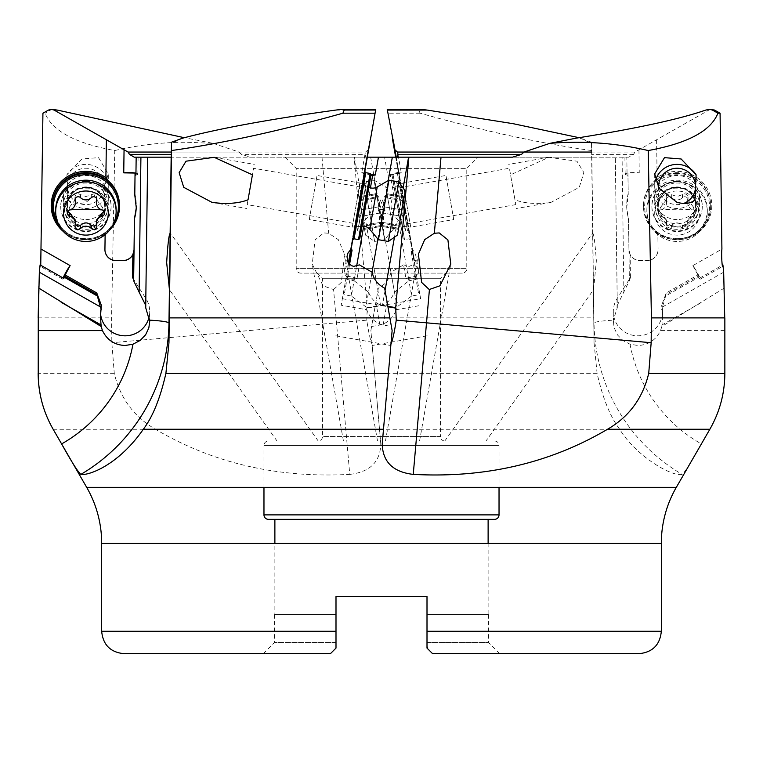 <?xml version="1.0" encoding="UTF-8"?>
<svg xmlns="http://www.w3.org/2000/svg" width="763" height="763" viewBox="0 0 763 763"><rect width="100%" height="100%" fill="white"/><g stroke="black" fill="none" stroke-linecap="round" stroke-linejoin="round"><path stroke-width="0.57" stroke-dasharray="3.81 2.86" d="M333.574 289.549L341.385 282.396L344.561 254.089L338.324 239.649L328.653 233.259L323.779 232.925L315.09 239.887L312.229 264.112L323.083 285.81L333.574 289.549L349.75 474.386C277.837 478.248 213.077 463.208 155.48 429.264C133.906 416.779 120.172 398.124 114.269 373.298L111.837 342.711L111.579 317.885L114.765 150.54C75.251 143.32 52.027 130.864 45.074 113.191L42.928 113.191M38.15 317.885L111.579 317.885M40.744 265.266L40.363 266.421L40.086 264.895M108.298 173.859L104.035 188.137L85.914 202.414C77.75 204.331 71.817 203.454 68.107 199.792L66.886 174.822L81.86 158.981L98.513 157.645L108.298 173.859L108.298 186.439A22.385 22.051 180 0 0 66.886 174.822M114.765 150.54C138.465 145.008 162.443 142.242 186.706 142.233L213.22 143.368L184.121 137.655M48.565 110.034L50.606 110.034L45.074 113.191M50.606 110.034L53.563 109.319M213.22 143.368L239.01 152.047L171.465 152.047M239.01 152.047L241.47 154.374L250.493 157.178L354.137 157.178L367.289 307.661L380.556 305.324C386.66 304.075 391.295 299.697 394.471 292.172L408.93 280.727L398.276 220.278C390.484 212.991 388.996 204.57 393.813 195.004L390.351 175.337L387.709 175.023L384.562 157.178L477.981 157.178L466.794 168.375L296.206 168.375L466.794 168.375L466.794 268.633A4.473 4.473 0 0 1 462.311 273.106L300.689 273.106A4.473 4.473 0 0 1 296.206 268.633L466.794 268.633L296.206 268.633L296.206 168.375L285.019 157.178L441.004 157.178L285.019 157.178M724.85 317.885L724.783 373.298C724.726 393.279 719.747 411.934 709.848 429.264L701.397 443.923C691.402 461.901 684.983 472.059 682.132 474.386C672.451 477.113 636.476 456.76 619.68 429.264C610.247 416.836 602.722 398.181 597.086 373.298L594.034 342.711L591.497 142.233L591.764 157.178L626.833 157.178L627.072 175.023A8.393 1.459 179.2 0 1 626.204 174.813A8.393 1.459 179.2 0 1 625.145 174.126L625.145 174.126A8.393 1.459 179.2 0 1 630.181 172.724A8.393 1.459 179.2 0 1 639.251 172.867L627.949 173.048L628.216 193.449A50.368 49.605 -0 0 0 626.719 205.457A50.368 49.605 -0 0 0 628.55 218.723L628.96 249.692A11.197 11.025 -0 0 0 640.157 260.574L646.871 260.574A11.197 11.025 -0 0 0 658.068 249.406L657.897 236.501A8.393 8.269 -0 0 0 655.016 230.378A33.582 33.067 180 0 1 643.505 205.457A33.582 33.067 180 0 1 654.358 181.108A8.393 8.269 0 0 0 657.077 175.023A8.393 8.269 180 0 1 656.542 178.017A34.697 34.173 180 0 1 692.756 175.061A34.697 34.173 180 0 1 711.784 205.552A34.697 34.173 180 0 1 697.63 233.096A34.697 34.173 180 0 1 657.286 233.612A8.393 8.269 180 0 1 657.897 236.597L658.068 249.501A11.197 11.025 180 0 1 646.871 260.669L640.157 260.669A11.197 11.025 180 0 1 630.143 254.584L630.448 277.541L617.029 298.705A24.626 24.254 -0 0 0 637.906 335.806A24.626 24.254 -0 0 0 661.683 305.238L666.223 292.954L697.878 274.957L698.431 276.111L665.632 294.766L666.223 292.954M349.75 474.386C369.941 472.059 380.289 461.901 380.785 443.923L372.067 344.208C370.313 339.974 368.539 331.962 366.755 320.155L111.837 342.711M405.926 278.342A8.393 7.268 170 0 0 411.476 279.058A8.393 7.268 170 0 0 418.486 270.436A8.393 7.268 170 0 0 414.786 265.591L416.436 274.957L415.501 276.111L405.926 278.342L403.551 264.895L390.952 272.2C389.197 279.449 385 284.752 378.362 288.128L370.875 330.589L380.785 443.923M724.688 330.589L660.539 330.589C655.951 340.04 648.407 345.019 637.906 345.496L630.028 344.208L622.942 340.536L617.467 334.928L614.062 327.537L613.318 320.155C601.158 320.88 594.73 321.852 594.034 323.054A179.095 178.408 0 0 0 682.132 474.386M523.99 152.047L634.93 152.047L708.932 110.063L711.707 109.319M634.93 152.047L633.548 154.374L628.741 157.178L512.507 157.178L591.764 157.178M628.741 157.178L626.833 157.178M627.949 173.048L627.959 175.337L627.072 175.023L627.959 175.337L628.216 195.004L626.719 207.851L628.55 220.278L629.351 280.727L617.305 305.324L615.331 157.178L617.305 307.661L613.318 320.155M354.137 157.178L384.562 157.178M136.167 157.178L250.493 157.178M367.327 157.178L171.236 157.178M402.53 441.004L385.477 441.004L402.53 441.004M268.452 441.004L494.548 441.004L268.452 441.004A4.473 4.473 0 0 0 263.969 445.487L499.031 445.487L499.031 487.338M316.912 273.106L322.511 278.705L322.511 436.531L382.854 436.531L322.511 436.531A4.473 4.473 0 0 1 318.037 441.004L444.963 441.004A4.473 4.473 0 0 1 440.489 436.531L382.854 436.531L440.489 436.531L440.489 278.705L322.511 278.705L440.489 278.705L446.088 273.106L316.912 273.106L446.088 273.106M318.037 441.004L444.963 441.004M277.122 441.004L318.219 441.004L277.122 441.004M360.47 441.004L377.523 441.004L360.47 441.004M444.886 441.004L485.983 441.004L444.886 441.004M494.548 441.004A4.473 4.473 0 0 1 499.031 445.487L263.969 445.487L263.969 487.338M488.12 519.355L274.88 519.355M274.88 614.501L335.997 614.501L274.88 614.501L274.88 543.304M488.12 543.304L488.12 614.501L427.003 614.501L488.12 614.501M427.003 642.484L427.003 648.083L432.592 653.681L427.003 648.083L427.003 614.501L488.511 614.501L427.003 614.501L427.003 596.59L427.003 642.484L488.511 642.484L427.003 642.484M427.003 646.452L427.003 645.25M432.592 653.681L638.946 653.681L432.592 653.681L427.7 648.779M661.33 631.287L427.003 631.287M332.296 651.783L335.997 648.083L335.997 614.501L274.489 614.501L335.997 614.501L335.997 596.59L427.003 596.59L335.997 596.59L335.997 631.287L101.67 631.287M330.408 653.681L124.054 653.681L330.408 653.681L333.994 650.086M335.997 614.501L335.997 642.484L274.489 642.484L335.997 642.484L335.997 631.287M335.997 642.484L335.997 648.083M101.67 543.304L661.33 543.304M86.677 487.338L676.323 487.338M392.125 330.589L391.409 326.488L383.121 325.028C375.901 323.417 370.351 318.305 366.469 309.692L341.223 305.238L346.564 274.957L347.499 276.111L357.074 278.342A8.393 7.268 -170 0 1 351.524 279.058A8.393 7.268 -170 0 1 344.514 270.436A8.393 7.268 -170 0 1 348.214 265.591L348.624 263.264M100.592 314.032A24.626 24.254 0 0 1 101.317 305.238M132.552 277.541L145.971 298.705A24.626 24.254 0 0 1 149.214 316.435M63.739 278.342A8.393 0.725 119.6 0 1 63.1 279.067A8.393 0.725 119.6 0 1 62.824 279.191A8.393 0.725 119.6 0 1 62.776 279.058A8.393 0.725 119.6 0 1 63.091 277.97M63.424 231.58A34.697 34.173 180 0 0 65.37 233.096A34.697 34.173 180 0 0 105.714 233.612A8.393 8.269 180 0 0 105.437 234.413M105.923 175.07A8.393 8.269 0 0 1 105.923 174.918L106.391 139.81M104.932 249.596A11.197 11.025 0 0 1 104.932 249.406L105.103 236.501A8.393 8.269 0 0 1 107.984 230.378A33.582 33.067 180 0 0 119.495 205.457M134.784 193.449A50.368 49.605 0 0 1 136.281 205.457A50.368 49.605 0 0 1 136.272 206.639M110.349 229.215A33.582 33.067 0 0 1 85.914 239.592A33.582 33.067 0 0 1 61.479 229.215M52.332 205.743A33.582 33.067 180 0 0 85.914 238.819A33.582 33.067 180 0 0 107.984 230.674L105.714 233.612M113.916 222.891A32.456 31.97 0 0 1 85.914 238.685A32.456 31.97 0 0 1 57.912 222.891M85.914 181.918A25.189 24.797 180 0 0 60.725 206.716A25.189 24.797 180 0 0 85.914 231.523A25.189 24.797 180 0 0 111.102 206.716A25.189 24.797 180 0 0 85.914 181.918M85.914 181.336A25.189 24.797 0 0 1 111.102 206.134A25.189 24.797 0 0 1 85.914 230.941A25.189 24.797 0 0 1 60.725 206.134A25.189 24.797 0 0 1 85.914 181.336M85.914 187.526A18.465 18.188 180 0 0 67.449 205.714A18.465 18.188 180 0 0 85.914 223.902A18.465 18.188 180 0 0 104.378 205.714A18.465 18.188 180 0 0 85.914 187.526M67.449 205.714L67.449 186.439A18.465 18.188 0 0 1 85.914 168.251A18.465 18.188 0 0 1 104.378 186.439A18.465 18.188 0 0 1 85.914 204.627A18.465 18.188 0 0 1 67.525 188.184M68.107 199.792A22.385 22.051 180 0 0 108.298 186.439M135.957 173.172A8.393 1.459 -179.2 0 1 137.855 174.126L137.855 174.126A8.393 1.459 -179.2 0 1 136.796 174.813A8.393 1.459 -179.2 0 1 135.928 175.023M182.758 138.141L171.465 143.368M171.322 152.047L365.563 152.047L368.052 149.844L375.644 110.034M365.878 157.178L364.981 154.374L365.563 152.047M368.052 149.844L363.989 172.867L361.776 172.552L364.981 154.374L241.47 154.374M361.776 172.552L370.694 174.241M363.693 226.163L364.724 220.278C372.516 212.991 374.004 204.57 369.187 195.004L370.446 187.851M354.633 277.541L351.371 296.025L365.935 306.888L372.048 272.2L368.529 292.172L354.07 280.727L356.636 266.182M377.895 239.048L388.205 180.612M368.529 292.172C371.705 299.697 376.34 304.075 382.444 305.324L387.842 306.268M370.389 139.829L346.106 277.541L346.907 279.468L354.07 280.727M346.106 277.541L341.223 305.238M348.214 265.591L346.564 274.957M370.961 175.242L363.961 173.048L348.529 260.574L369.826 139.81M360.365 193.449L369.187 195.004M364.724 220.278L355.911 218.723M349.568 264.351L346.907 279.468M349.082 260.669L348.529 260.574L349.082 260.669M354.07 238.819L355.51 230.674L353.851 233.612M363.655 178.017L364.199 181.403L365.735 172.676M370.141 173.459L358.476 239.592M371.047 174.756L359.774 238.685M369.788 181.918L361.042 231.523L369.788 181.918L366.478 181.336L357.733 230.941L366.478 181.336L362.902 187.526L356.493 223.902L357.733 230.941L361.042 231.523M250.083 188.184L247.183 204.627L356.493 223.902L362.902 187.526L253.602 168.251L252.439 174.822L253.602 168.251M247.183 204.627L252.439 174.822M357.074 278.342L359.449 264.895M347.499 276.111L344.208 294.766L343.388 292.954M351.371 296.025L344.208 294.766M365.935 306.888L366.469 309.692M384.638 288.128L391.409 326.488M462.311 273.106L300.689 273.106M395.673 157.178L420.623 298.705L367.241 308.118L366.755 320.155M378.362 288.128L370.875 330.589L372.067 344.208M373.117 317.885L593.709 317.885M592.832 232.772L592.851 233.259C593.976 234.718 595.14 243.902 596.351 260.832L593.585 289.663L485.983 441.004M594.034 342.711L592.832 232.925M591.516 150.54C540.175 143.32 483.036 130.864 420.098 113.191L418.773 110.034L420.613 109.319M578.879 137.655L591.535 143.368M396.235 157.178L399.011 172.867L401.224 172.562L387.709 175.023M394.471 292.172L370.665 157.178M416.894 277.541L416.093 279.468L408.93 280.727M387.366 110.063L411.877 249.091L414.252 251.656L415.911 255.843L416.045 258.562L415.091 262.081L413.126 264.627L409.245 266.363L403.551 264.895M414.786 265.591L411.877 249.091M420.623 298.705L416.436 274.957M390.351 175.337L399.039 173.048L414.471 260.574L394.948 149.844M402.635 193.449L393.813 195.004M398.276 220.278L407.089 218.723M412.85 254.584L410.895 249.987L416.093 279.468M413.918 260.669L414.471 260.574L413.918 260.669M399.345 178.017L398.801 181.403L397.265 172.676L407.49 230.674L409.149 233.612M391.953 174.756L403.226 238.685L391.953 174.756L392.859 173.459L398.687 206.525L392.859 173.459L397.265 172.676L398.172 171.379M398.687 206.525L404.524 239.592L398.687 206.525M410.227 239.725L408.93 238.819L404.524 239.592L403.226 238.685M393.212 181.918L401.958 231.523L393.212 181.918L396.522 181.336L405.267 230.941L396.522 181.336L400.098 187.526L406.507 223.902L405.267 230.941L401.958 231.523M515.817 204.627L406.507 223.902L400.098 187.526L509.398 168.251L515.817 204.627L509.398 168.251M512.612 186.439L510.561 174.822L548.807 157.321L576.981 161.193L583.857 172.648L579.27 187.336L550.905 202.414C536.275 204.322 524.295 203.454 514.958 199.792L510.561 174.822M514.958 199.792L512.917 188.184M420.098 113.191L387.919 113.191M550.905 202.414L516.494 208.48M415.501 276.111L418.792 294.766L419.612 292.954M408.367 277.541L411.629 296.025L418.792 294.766M411.629 296.025L397.065 306.888L396.531 309.692L421.777 305.238M371.591 326.488L379.879 325.028C387.099 323.417 392.649 318.305 396.531 309.692M390.952 272.2L397.065 306.888M724.154 288.128L661.845 326.488L660.539 330.589M661.845 326.488L662.532 316.941L661.683 305.238M698.431 276.111L697.935 277.169L699.261 278.342A8.393 0.725 -119.6 0 0 699.9 279.067A8.393 0.725 -119.6 0 0 700.176 279.191A8.393 0.725 -119.6 0 0 700.224 279.058A8.393 0.725 -119.6 0 0 697.516 273.087A8.393 0.725 -119.6 0 0 692.89 265.591L721.912 249.091M692.89 265.591L697.878 274.957M656.609 139.829L657.077 175.013A8.393 8.269 0 0 0 657.077 174.918L656.609 139.81M638.946 149.844L639.251 172.867M623.876 292.172L622.083 157.178M617.305 305.324L617.305 307.661M630.448 277.541L629.351 280.727M630.143 254.584L628.96 249.987L629.351 279.468M628.55 220.278L628.55 218.723M628.216 193.449L628.216 195.004M656.542 178.017L654.358 181.403A33.582 33.067 180 0 1 677.086 172.676A33.582 33.067 180 0 1 710.668 205.743A33.582 33.067 180 0 1 677.086 238.819A33.582 33.067 180 0 1 655.016 230.674L657.286 233.612M677.086 173.459A33.582 33.067 -0 0 0 643.505 206.525A33.582 33.067 -0 0 0 677.086 239.592A33.582 33.067 -0 0 0 710.668 206.525A33.582 33.067 -0 0 0 677.086 173.459M677.086 238.685A32.456 31.97 -0 0 0 709.542 206.716A32.456 31.97 -0 0 0 677.086 174.756A32.456 31.97 -0 0 0 644.63 206.716A32.456 31.97 -0 0 0 677.086 238.685M677.086 181.918A25.189 24.797 180 0 1 702.275 206.716A25.189 24.797 180 0 1 677.086 231.523A25.189 24.797 180 0 1 651.898 206.716A25.189 24.797 180 0 1 677.086 181.918A30.224 29.767 -0 0 0 646.862 211.694A30.224 29.767 -0 0 0 677.086 241.451A30.224 29.767 -0 0 0 707.311 211.694A30.224 29.767 -0 0 0 677.086 181.928M677.086 181.336A25.189 24.797 -0 0 0 651.898 206.134A25.189 24.797 -0 0 0 677.086 230.941A25.189 24.797 -0 0 0 702.275 206.134A25.189 24.797 -0 0 0 677.086 181.336M677.086 187.526A18.465 18.188 180 0 1 695.551 205.714A18.465 18.188 180 0 1 677.086 223.902A18.465 18.188 180 0 1 658.622 205.714A18.465 18.188 180 0 1 677.086 187.526M658.66 187.631A18.465 18.188 -0 0 0 683.438 203.521M694.893 199.792A22.385 22.051 180 0 1 655.579 180.326M699.9 279.067L698.164 277.551L665.632 296.025L661.683 309.692M665.632 296.025L665.632 294.766M723.667 272.2L662.656 306.888M699.261 278.342L722.256 265.266M85.914 219.553A22.385 22.051 180 0 0 108.298 197.503A22.385 22.051 180 0 0 85.914 175.461A22.385 22.051 180 0 0 63.529 197.503A22.385 22.051 180 0 0 85.914 219.553M85.914 227.126A22.385 22.051 0 0 1 63.529 205.085A22.385 22.051 0 0 1 85.914 183.034A22.385 22.051 0 0 1 108.298 205.085A22.385 22.051 0 0 1 85.914 227.126M55.689 209.939A30.224 29.767 180 0 0 85.914 239.706A30.224 29.767 180 0 0 116.138 209.939M96.481 220.097L96.567 224.513M75.079 225.304L75.079 222.186L75.26 224.513M75.079 222.186L75.346 220.097M69.729 209.939L69.729 206.83L67.287 210.14L67.649 211.58M69.729 206.83L75.346 199.515M75.279 198.58L74.965 196.825L75.623 195.09L78.236 193.783L85.914 196.539L94.03 193.831L96.529 195.576L96.548 198.58M96.481 199.515L104.541 210.14L104.541 213.058M104.178 211.58L104.541 210.14A37.253 6.466 180 0 0 101.956 209.901M309.263 219.553L317.036 175.461L309.263 219.553L352.258 227.126L360.031 183.034L352.258 227.126L361.986 226.182L368.872 187.278L360.031 183.034L317.036 175.461M378.448 239.706L388.949 180.182M398.868 181.928L388.377 241.451M405.229 191.008L397.447 235.099M398.458 229.367L399.173 225.304L398.458 229.367L398.629 228.414L398.458 229.367L381.719 226.42L381.519 222.186L381.719 226.42L380.966 225.304L381.719 226.42L398.458 229.367M399.02 226.21L398.629 228.414L399.02 226.21L380.012 222.863A37.253 37.253 0 0 1 379.888 209.272L384.8 210.14L383.131 213.049C381.023 214.298 380.479 217.35 381.519 222.186C380.489 217.341 381.023 214.298 383.131 213.049L384.8 210.14L384.228 206.83L384.8 210.14M400.785 216.167L399.173 225.304L401.882 209.939L400.785 216.167L383.131 213.049L400.785 216.167M403.493 200.803L401.882 209.939L404.218 196.74L403.493 200.803L385.84 197.693L387.47 193.783L385.84 197.693C383.207 201.89 382.673 204.932 384.228 206.83C382.673 204.932 383.207 201.89 385.84 197.693L403.493 200.803M404.047 197.693L403.656 199.896L404.047 197.693L386.383 194.575L387.47 193.783L384.647 196.539L386.383 194.575L404.047 197.693M380.966 225.304C379.707 222.109 379.707 222.109 380.966 225.304C379.707 222.109 379.707 222.109 380.966 225.304L398.629 228.414L380.966 225.304M677.086 219.553A22.385 22.051 180 0 1 654.702 197.503A22.385 22.051 180 0 1 677.086 175.461A22.385 22.051 180 0 1 699.471 197.503A22.385 22.051 180 0 1 677.086 219.553M677.086 227.126A22.385 22.051 -0 0 0 699.471 205.085A22.385 22.051 -0 0 0 677.086 183.034A22.385 22.051 -0 0 0 654.702 205.085A22.385 22.051 -0 0 0 677.086 227.126M677.086 239.706A30.224 29.767 180 0 1 646.862 209.939A30.224 29.767 180 0 1 677.086 180.182A30.224 29.767 180 0 1 707.311 209.939A30.224 29.767 180 0 1 677.086 239.706M677.086 191.008A22.385 22.051 -0 0 0 654.702 213.058A22.385 22.051 -0 0 0 677.086 235.099A22.385 22.051 -0 0 0 699.471 213.058A22.385 22.051 -0 0 0 677.086 191.008M669.409 229.367A3.271 3.214 180 0 1 666.252 225.304A7.535 7.42 -0 0 0 660.901 216.167A3.271 3.214 180 0 1 660.901 209.939A7.535 7.42 -0 0 0 666.252 200.803A3.271 3.214 180 0 1 671.726 197.693A7.535 7.42 -0 0 0 682.446 197.693A3.271 3.214 180 0 1 687.921 200.803A7.535 7.42 -0 0 0 693.271 209.939A3.271 3.214 180 0 1 693.271 216.167A7.535 7.42 -0 0 0 687.921 225.304A3.271 3.214 180 0 1 682.446 228.414A7.535 7.42 -0 0 0 671.726 228.414A3.271 3.214 180 0 1 669.409 229.367M693.271 209.939L693.271 206.83L695.713 210.14A37.253 6.466 180 0 0 677.086 209.272A37.253 6.466 180 0 0 658.459 210.14L666.519 220.097L666.252 222.186C665.908 224.665 666.967 226.077 669.409 226.42L671.726 225.304C675.293 222.109 678.86 222.109 682.446 225.304L684.764 226.42C687.215 226.067 688.264 224.656 687.921 222.186L688.035 223.054M666.137 223.054L666.252 225.304M687.921 225.304L687.654 220.097L695.713 210.14L695.713 213.058M693.271 206.83L687.654 199.515L688.035 196.825L686.671 194.422L684.764 193.783L677.086 196.539L668.97 193.831L666.471 195.576L666.519 199.515L658.459 210.14L658.459 213.058M453.737 219.553L445.964 175.461L453.737 219.553L410.742 227.126L402.969 183.034L410.742 227.126L400.985 226.172L394.128 187.278L402.969 183.034L445.964 175.461M393.25 229.329A8.956 8.956 0 0 1 400.985 226.172L394.128 187.278A8.956 8.956 0 0 1 385.782 186.954L393.25 229.329L384.552 239.706L374.051 180.182L385.782 186.954L393.25 229.329M374.051 180.182L384.552 239.706L374.623 241.451L364.132 181.928L374.623 241.451L365.553 235.099L357.771 191.008L364.132 181.928L374.051 180.182M357.771 191.008L365.553 235.099M364.542 229.367L363.827 225.304L364.542 229.367L364.371 228.414L364.542 229.367L381.281 226.42L381.481 222.186L381.281 226.42L382.034 225.304L381.281 226.42L364.542 229.367M363.98 226.21L364.371 228.414L363.98 226.21L382.988 222.863A37.253 37.253 0 0 0 383.112 209.272L378.2 210.14L379.869 213.049C381.977 214.298 382.521 217.35 381.481 222.186C382.511 217.341 381.977 214.298 379.869 213.049L378.2 210.14L378.772 206.83L378.2 210.14L383.112 209.272A37.253 37.253 0 0 0 378.353 196.539L375.53 193.783L377.16 197.693L375.53 193.783L378.353 196.539L359.344 199.896L358.782 196.74L363.827 225.304L359.344 199.896M382.034 225.304C383.293 222.109 383.293 222.109 382.034 225.304C383.293 222.109 383.293 222.109 382.034 225.304L364.371 228.414L382.034 225.304M378.772 206.83C380.327 204.932 379.793 201.89 377.16 197.693C379.793 201.89 380.327 204.932 378.772 206.83L361.118 209.939L378.772 206.83M114.269 373.298L38.15 373.298M321.996 157.178L328.653 233.259M53.143 429.264L155.48 429.264M379.507 429.264L619.68 429.264M630.028 344.208A145.514 144.96 0 0 0 701.397 443.923M705.785 110.063L708.932 110.063M633.548 154.374L591.716 154.374M145.971 298.705L145.971 308.118M335.834 110.063L375.634 110.063M403.131 188.013L394.461 237.198M385.057 290.503L382.444 305.324M342.377 298.705L387.919 306.736M364.18 175.013L363.636 174.918M350.446 249.692L350.999 249.787M351.047 249.501L350.503 249.406M352.773 236.501L353.326 236.597M355.51 230.674L353.851 230.378M362.539 181.108L364.199 181.403M383.121 325.028L387.137 302.272M597.086 373.298L374.614 373.298M591.84 157.178L592.851 233.259M354.433 157.178L380.556 305.324M398.82 175.013L399.364 174.918M412.554 249.692L410.895 249.987M411.953 249.501L412.497 249.406M410.227 236.501L409.674 236.597M407.49 230.674L409.149 230.378M400.461 181.108L398.801 181.403M387.356 110.034L418.773 110.034M379.879 325.028L375.863 302.272M617.029 298.705L617.029 308.118M661.845 325.028L701.865 302.272M85.914 187.278A19.752 19.447 0 0 1 105.666 206.725A19.752 19.447 0 0 1 85.914 226.172A19.752 19.447 0 0 1 66.162 206.725A19.752 19.447 0 0 1 85.914 187.278M85.914 186.954A21.517 21.192 180 0 0 64.397 208.146A21.517 21.192 180 0 0 85.914 229.329A21.517 21.192 180 0 0 107.43 208.146A21.517 21.192 180 0 0 85.914 186.954M96.748 225.304L96.748 222.186M75.079 199.105L75.079 197.693M80.554 197.693L80.554 194.575M91.274 197.693L91.274 194.575M96.748 199.105L96.748 197.693M102.099 209.939L102.099 206.83M67.287 213.058L67.287 210.14A37.253 6.466 180 0 1 69.872 209.901M369.75 229.329L377.218 186.954M399.173 225.304L381.519 222.186L399.173 225.304M401.882 209.939L384.228 206.83L401.882 209.939M380.174 209.32L379.888 209.272A37.253 37.253 0 0 1 384.647 196.539L403.656 199.896M677.086 187.278A19.752 19.447 -0 0 0 657.334 206.725A19.752 19.447 -0 0 0 677.086 226.172A19.752 19.447 -0 0 0 696.838 206.725A19.752 19.447 -0 0 0 677.086 187.278M677.086 186.954A21.517 21.192 180 0 1 698.603 208.146A21.517 21.192 180 0 1 677.086 229.329A21.517 21.192 180 0 1 655.57 208.146A21.517 21.192 180 0 1 677.086 186.954M660.901 213.049L660.901 216.167M671.726 228.414L671.726 225.304M682.446 228.414L682.446 225.304M693.271 216.167L693.271 213.049M687.921 200.803L687.921 197.693M682.446 197.693L682.446 194.575M671.726 197.693L671.726 194.575M666.252 200.803L666.252 197.693M660.901 209.939L660.901 206.83M379.869 213.049L362.215 216.167L379.869 213.049M363.827 225.304L381.481 222.186L363.827 225.304M359.507 200.803L377.16 197.693L359.507 200.803M358.953 197.693L376.617 194.575L358.953 197.693M385.477 441.004L418.439 254.089M488.511 614.501L488.511 642.484L499.698 653.681M274.489 614.501L274.489 642.484L263.302 653.681M100.468 311.552L100.468 316.941M149.72 311.552L149.72 321.433M64.836 277.551L63.1 279.067M111.102 206.134L111.102 206.716M60.725 206.134L60.725 206.716M104.378 186.439L104.378 205.714M138.084 157.178L137.855 174.126M136.281 205.457L136.281 207.851M135.28 175.271L136.796 174.813M277.017 441.004L169.415 289.663M318.219 441.004L170.283 232.953M363.837 173.745L361.776 172.562M344.514 270.436L347.089 255.843M335.834 335.806L390.818 345.496M212.095 202.414L246.506 208.48M214.193 157.321L254.279 164.388M62.824 279.191L40.363 266.421M343.426 441.004L312.229 264.112M377.523 441.004L344.561 254.089M591.497 142.233L580.242 138.141M398.086 154.755L401.224 172.552M399.163 173.745L401.224 172.562M418.486 270.436L415.911 255.843M427.166 335.806L372.182 345.496M548.807 157.321L508.721 164.388M444.781 441.004L592.717 232.953M613.28 311.552L613.28 321.433M662.532 311.552L662.532 316.941M624.916 157.178L625.145 174.126M626.719 205.457L626.719 207.851M627.72 175.271L626.204 174.813M643.505 205.457L643.505 206.525M710.668 205.743L710.668 206.525M651.898 206.134L651.898 206.716M702.275 206.134L702.275 206.716M658.622 186.439L658.622 205.714M654.702 173.859L654.702 186.439M695.551 186.439L695.551 205.714M700.176 279.191L722.637 266.421M419.574 441.004L450.771 264.112M63.529 197.503L63.529 205.085M108.298 197.503L108.298 205.085M85.914 226.134C60.811 227.145 60.811 187.145 85.914 188.156C111.017 187.145 111.017 227.145 85.914 226.134M96.863 223.063L96.863 226.153M74.965 223.063L74.965 226.153M74.965 196.864L74.965 199.954M96.863 196.864L96.863 199.954M387.47 193.783L404.218 196.74L387.47 193.783M699.471 197.503L699.471 205.085M654.702 197.503L654.702 205.085M677.086 226.134C702.189 227.145 702.189 187.145 677.086 188.156C651.984 187.145 651.984 227.145 677.086 226.134M707.311 209.939L707.311 211.694M646.862 209.939L646.862 211.694M666.519 220.097L666.519 223.349M666.137 223.063L666.137 226.153M688.035 223.063L688.035 226.153M687.654 220.097L687.654 223.349M687.654 199.515L687.654 202.758M688.035 196.864L688.035 199.954M666.137 196.864L666.137 199.954M666.519 199.515L666.519 202.758M375.53 193.783L358.782 196.74L375.53 193.783"/><path stroke-width="1.14" d="M63.091 277.97A8.393 0.725 119.6 0 1 70.11 265.591L64.569 276.111L65.065 277.169L63.739 278.342L40.086 264.895L39.333 272.2L38.255 317.885L38.217 373.298C38.274 393.279 43.253 411.934 53.152 429.264L61.603 443.923C71.598 461.901 78.017 472.059 80.868 474.386C88.308 475.788 117.96 465.668 143.32 429.264C152.772 416.779 160.306 398.124 165.914 373.298L168.966 342.711L171.484 150.54C222.825 143.32 279.964 130.864 342.902 113.191L344.227 110.034L342.387 109.319L335.834 110.063C270.035 119.152 219.01 128.508 182.758 138.141L171.503 142.233L171.484 150.54M38.255 317.885L38.217 373.298M171.465 152.047L128.07 152.047L54.068 110.063L51.293 109.328L48.565 110.034L42.928 113.191L40.744 265.266M51.293 109.319L57.215 110.063L54.068 110.063M184.121 137.655L57.215 110.063M106.391 139.81L105.923 175.013A8.393 8.269 180 0 0 106.458 178.017A34.697 34.173 180 0 0 70.244 175.061A34.697 34.173 180 0 0 51.216 205.552A34.697 34.173 180 0 0 63.424 231.58M53.152 429.264L86.677 487.338A111.932 111.932 0 0 1 101.67 543.304L101.67 631.287L335.997 631.287L335.997 647.777M432.583 653.662L427.003 648.083L427.003 631.287L661.33 631.287L661.33 543.304A111.932 111.932 0 0 1 676.323 487.338L709.857 429.264L607.52 429.264C549.923 463.208 485.163 478.248 413.25 474.386C393.059 472.059 382.711 461.901 382.215 443.923L390.933 344.208C392.687 339.974 394.461 331.962 396.245 320.155L651.163 342.711L651.421 317.885L648.235 150.54C687.749 143.32 710.973 130.864 717.926 113.191L712.394 110.034L709.437 109.319L705.785 110.063C679.652 119.152 636.495 128.508 576.294 138.141L549.78 143.368L523.99 152.047L521.53 154.374L512.507 157.178L408.863 157.178L395.711 307.661L387.842 306.268M607.52 429.264C629.094 416.779 642.827 398.124 648.731 373.298L651.163 342.711M648.731 373.298L724.85 373.298L724.85 317.885L651.421 317.885M439.221 232.925L434.347 233.259L424.676 239.649L418.439 254.089L421.605 282.386L429.235 289.52L439.917 285.81L450.771 264.112L447.91 239.887L439.221 232.925M549.78 143.368C582.932 140.592 615.751 142.986 648.235 150.54M477.981 157.178L512.507 157.178M135.928 175.023L135.041 175.337L135.928 175.023L136.167 157.178L134.259 157.178L147.669 157.178L145.695 307.661L149.71 321.433L148.842 327.871L145.628 334.785L140.211 340.422L132.972 344.208A145.514 144.96 -0 0 1 61.603 443.923M171.503 142.233L171.236 157.178L147.669 157.178L145.695 307.661M367.327 157.178L378.438 157.178L375.291 175.023L370.694 174.241M408.863 157.178L378.438 157.178M387.919 306.736L395.759 308.118L396.245 320.155M499.031 487.338L499.031 514.882L263.969 514.882L263.969 487.338M268.452 519.355L494.548 519.355A4.473 4.473 0 0 0 499.031 514.882L263.969 514.882A4.473 4.473 0 0 0 268.452 519.355L488.12 519.355L274.88 519.355L274.88 543.304M494.548 519.355L488.12 519.355L488.12 543.304M427.003 645.25L427.003 596.59L335.997 596.59L335.997 614.501M427.7 648.779L427.003 646.452M638.946 653.681L432.592 653.681L638.946 653.681C652.537 652.355 660.005 644.888 661.33 631.287M427.003 643.219L427.003 642.484M427.003 631.287L427.003 596.59L335.997 596.59L335.997 631.287M330.408 653.681L124.054 653.681L330.408 653.681L335.997 648.083L335.997 642.484M333.994 650.086L332.296 651.783M375.634 110.063L351.123 249.091L348.023 252.944L347.022 256.32L347.918 262.091L351.381 265.638L353.755 266.363L359.449 264.895L372.048 272.2C373.803 279.449 378 284.752 384.638 288.128L392.125 330.589L382.215 443.923M392.125 330.589L390.933 344.208M389.883 317.885L169.291 317.885M38.312 330.589L102.461 330.589L101.155 326.488L100.468 316.941L101.317 305.238L96.777 292.954L65.122 274.957M149.214 316.435A24.626 24.254 0 0 1 100.592 314.032M102.461 330.589C107.049 340.04 114.593 345.019 125.094 345.496L132.972 344.208M38.846 288.128L101.155 326.488M39.333 272.2L100.344 306.888L101.317 309.692M64.855 277.541L97.368 296.025L100.344 306.888M105.437 234.413A8.393 8.269 180 0 0 105.103 236.597L104.932 249.501A11.197 11.025 180 0 0 116.129 260.669L122.843 260.669A11.197 11.025 180 0 0 132.857 254.584L132.552 277.541L133.649 279.468L134.04 249.987L132.857 254.584M70.11 265.591L41.088 249.091M134.784 195.004L135.051 173.048L134.784 195.004L136.281 207.851L134.45 218.723L134.04 249.692A11.197 11.025 0 0 1 122.843 260.574L116.129 260.574A11.197 11.025 0 0 1 104.932 249.596M134.45 220.278L133.649 279.468M61.479 229.215A33.582 33.067 0 0 1 52.332 206.525A33.582 33.067 0 0 1 85.914 173.459A33.582 33.067 0 0 1 119.495 206.525L119.495 205.457A33.582 33.067 180 0 0 108.642 181.108A8.393 8.269 0 0 1 105.923 175.07M136.272 206.639A50.368 49.605 0 0 1 134.45 218.723M135.051 173.048L123.749 172.867A8.393 1.459 -179.2 0 1 135.957 173.172M124.054 149.844L123.749 172.867M106.458 178.017L108.642 181.403A33.582 33.067 180 0 0 85.914 172.676A33.582 33.067 180 0 0 52.332 205.743L52.332 206.525M119.495 206.525A33.582 33.067 0 0 1 110.349 229.215M57.912 222.891A32.456 31.97 0 0 1 53.458 206.716A32.456 31.97 0 0 1 85.914 174.756A32.456 31.97 0 0 1 118.37 206.716A32.456 31.97 0 0 1 113.916 222.891M134.259 157.178L129.452 154.374L128.07 152.047M140.917 157.178L139.124 292.172L133.649 280.727M139.124 292.172L145.695 305.324M171.16 157.178L170.149 233.259C168.89 234.689 167.736 244.494 166.677 262.672L169.415 289.52L168.966 323.054A179.095 178.408 -0 0 1 80.868 474.386M170.168 232.925L169.415 289.663M170.149 233.259L170.168 232.772M370.446 187.851L372.649 175.337L375.291 175.023M356.636 266.182L363.693 226.163M372.048 272.2L377.895 239.048M388.205 180.612L392.335 157.178M348.624 263.264L351.123 249.091M372.649 175.337L370.961 175.242M350.15 254.584L352.105 249.987L349.568 264.351M359.898 205.743L354.07 238.819L358.476 239.592L370.141 173.459L365.735 172.676L359.898 205.743M370.141 173.459L371.047 174.756L359.774 238.685L358.476 239.592M250.388 186.439L252.439 174.822L250.083 188.184L252.439 174.822L214.193 157.321L186.01 161.193L179.143 172.657L183.74 187.336L212.095 202.414C226.716 204.331 238.695 203.454 248.042 199.792L250.083 188.184L248.042 199.792M342.902 113.191L375.081 113.191M96.777 292.954L97.368 296.025M97.368 294.766L64.569 276.111M387.232 109.319L420.613 109.319L427.166 110.063L513.261 123.711L578.879 137.655M591.678 152.047L397.437 152.047L394.948 149.844L387.356 110.034M397.122 157.178L398.019 154.374L397.437 152.047M398.086 154.755L521.53 154.374M393.174 139.81L396.235 157.178M392.611 139.829L395.673 157.178M717.926 113.191L720.072 113.191L721.912 249.091C721.13 254.584 722.38 271.847 722.914 264.895L723.667 272.2L724.745 317.885M722.637 266.421L722.914 264.895L722.256 265.266M694.893 199.792L696.114 174.822L681.14 158.981L664.487 157.645L654.702 173.859L658.965 188.137L677.086 202.414C685.25 204.331 691.192 203.454 694.893 199.792M709.437 109.319L714.435 110.034L720.072 113.191M695.551 186.439A18.465 18.188 -0 0 0 677.086 168.251A18.465 18.188 -0 0 0 658.66 187.631M683.438 203.521A18.465 18.188 -0 0 0 695.475 188.184M655.579 180.326A22.385 22.051 180 0 1 696.114 174.822M116.138 211.694L116.138 209.939A30.224 29.767 180 0 0 85.914 180.182A30.224 29.767 180 0 0 55.689 209.939L55.689 211.694A30.224 29.767 0 0 1 85.914 181.928A30.224 29.767 0 0 1 116.138 211.694A30.224 29.767 0 0 1 85.914 241.451A30.224 29.767 0 0 1 55.689 211.694M85.914 191.008A22.385 22.051 0 0 1 108.298 213.058A22.385 22.051 0 0 1 85.914 235.099A22.385 22.051 0 0 1 63.529 213.058A22.385 22.051 0 0 1 85.914 191.008M93.591 229.367A3.271 3.214 180 0 0 96.748 225.304A7.535 7.42 0 0 1 102.099 216.167A3.271 3.214 180 0 0 102.099 209.939A7.535 7.42 0 0 1 96.748 200.803A3.271 3.214 180 0 0 91.274 197.693A7.535 7.42 0 0 1 80.554 197.693A3.271 3.214 180 0 0 75.079 200.803A7.535 7.42 0 0 1 69.729 209.939A3.271 3.214 180 0 0 69.729 216.167A7.535 7.42 0 0 1 75.079 225.304A3.271 3.214 180 0 0 80.554 228.414A7.535 7.42 0 0 1 91.274 228.414A3.271 3.214 180 0 0 93.591 229.367M104.178 211.58L102.099 213.049L96.481 220.097L96.481 223.349M91.274 228.414L91.274 225.304L94.583 226.296L96.567 224.513M91.274 225.304C87.707 222.109 84.14 222.109 80.554 225.304L77.797 226.401L75.26 224.513M75.346 223.349L75.346 220.097L69.729 213.049L67.649 211.58M75.346 202.758L75.279 198.58M96.548 198.58L96.481 202.758M368.872 187.278L368.844 187.259A8.956 8.956 0 0 0 377.218 186.954L369.75 229.329A8.956 8.956 0 0 0 362.015 226.172L368.872 187.278M369.75 229.329L378.448 239.706L388.949 180.182L377.218 186.954M378.448 239.706L388.377 241.451L398.868 181.928L388.949 180.182M388.377 241.451L397.447 235.099L405.229 191.008L398.868 181.928M724.85 373.298L724.85 373.298C724.755 393.269 719.757 411.925 709.857 429.264M441.004 157.178L434.347 233.259M429.426 289.549L413.25 474.386M661.33 543.304L101.67 543.304M86.677 487.338L676.323 487.338M383.493 429.264L143.32 429.264M165.914 373.298L388.386 373.298M149.682 320.155C161.842 320.88 168.27 321.852 168.966 323.054L168.966 342.711M101.155 325.028L61.135 302.272M129.452 154.374L171.284 154.374M408.567 157.178L403.131 188.013M394.461 237.198L385.057 290.503M350.999 249.787L352.105 249.987M375.644 110.034L344.227 110.034M427.166 110.063L387.366 110.063M714.435 110.034L712.394 110.034M102.099 213.049L102.099 216.167M80.554 228.414L80.554 225.304M69.729 216.167L69.729 213.049M75.079 200.803L75.079 199.105M96.748 200.803L96.748 199.105M69.872 209.901A37.253 6.466 180 0 1 85.914 209.272A37.253 6.466 180 0 1 101.956 209.901M384.8 210.14L380.174 209.32M38.875 286.354L38.15 317.885M38.15 373.298C38.245 393.269 43.243 411.925 53.143 429.264M101.67 631.287C102.995 644.888 110.454 652.346 124.054 653.681M365.735 172.676L364.828 171.379M354.07 238.819L352.773 239.725M375.768 109.319L342.387 109.319"/></g></svg>
